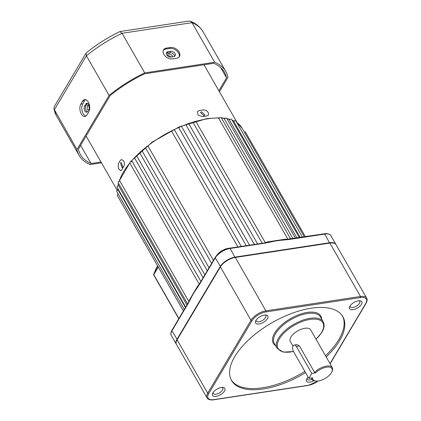 <?xml version="1.0" encoding="UTF-8"?>
<svg xmlns="http://www.w3.org/2000/svg" width="421" height="421" viewBox="0 0 421 421"><rect width="100%" height="100%" fill="white"/><g stroke="black" fill="none" stroke-linecap="round" stroke-linejoin="round"><path stroke-width="0.63" d="M120.506 163.064L121.264 162.49L122.774 167.021L122.037 167.595L120.506 163.064M201.559 111.76L204.906 115.07L203.827 115.717L200.464 112.433L201.559 111.76M216.615 255.479A10.172 4.757 -29.8 0 1 228.408 248.306A10.172 4.757 -29.8 0 1 229.587 248.19M321.149 234.276A10.172 4.757 -29.8 0 1 322.407 234.023A10.172 4.757 -29.8 0 1 323.575 233.908M185.44 307.525L118.106 189.955A1.563 0.731 -29.8 0 0 116.754 191.55L184.287 309.467M186.935 305.009L118.559 185.619A1.563 0.731 -29.8 0 0 117.049 187.271L185.682 307.114M189.734 299.905A0.784 0.595 22.4 0 0 189.65 299.594A70.412 32.949 -29.8 0 0 188.887 301.599L119.817 180.998A1.563 0.731 -29.8 0 0 118.148 182.698L187.577 303.925M189.65 299.594L197.438 286.485A70.412 32.949 -29.8 0 1 199.238 284.217M200.912 281.47L132.11 161.332A1.563 0.731 -29.8 0 0 130.468 161.98A1.563 0.731 -29.8 0 0 129.884 163.116L199.259 284.254M204.848 274.845L136.925 156.244A1.563 0.731 -29.8 0 0 135.225 156.822A1.563 0.731 -29.8 0 0 134.573 158.012L203.138 277.723M209.042 267.777L142.303 151.244A1.563 0.731 -29.8 0 0 140.572 151.755A1.563 0.731 -29.8 0 0 139.851 152.991L207.285 270.74M213.447 260.362L148.187 146.413A1.563 0.731 -29.8 0 0 146.434 146.834A1.563 0.731 -29.8 0 0 145.64 148.124L211.652 263.383M237.912 246.922L171.821 131.52A1.563 0.731 -29.8 0 1 172.931 130.147A1.563 0.731 -29.8 0 1 174.573 130.047A1.563 0.731 -29.8 0 1 174.61 130.147M246.259 245.654L178.962 128.147A1.563 0.731 -29.8 0 1 180.167 126.816A1.563 0.731 -29.8 0 1 181.725 126.763L249.532 245.159M254.389 244.422L186.135 125.232A1.563 0.731 -29.8 0 1 187.408 123.958A1.563 0.731 -29.8 0 1 188.892 123.942L257.61 243.933M262.209 243.233L193.244 122.816A1.563 0.731 -29.8 0 1 194.576 121.606A1.563 0.731 -29.8 0 1 195.981 121.622L265.351 242.754M265.398 242.838L268.361 242.122A0.784 0.358 76 0 1 267.972 241.838L284.975 239.254A70.412 32.949 -29.8 0 1 287.906 239.212L218.836 118.606A1.563 0.731 -29.8 0 1 220.225 117.717A1.563 0.731 -29.8 0 1 221.314 117.854L225.303 118.306M197.507 286.917A0.784 0.463 37.4 0 0 197.438 286.485M285.312 239.528A0.784 0.516 87.7 0 1 284.975 239.254M176.373 344.278A12.519 5.857 -29.8 0 1 176.267 344.11A12.519 5.857 -29.8 0 1 176.904 339.442L220.209 266.535A12.519 5.857 -29.8 0 1 235.113 257.099L329.701 242.728A12.519 5.857 -29.8 0 1 335.879 244.39A12.519 5.857 -29.8 0 1 335.974 244.569M289.017 239.212A0.784 0.442 81.4 0 1 289.164 239.139A0.784 0.442 81.4 0 1 289.574 239.417L277.107 240.659L265.325 243.101L230.155 248.448A12.519 5.857 150.2 0 0 215.252 257.878L199.154 284.991L193.255 293.737L188.05 303.683A0.784 0.532 -149.3 0 1 187.971 303.304L187.713 304.046M292.874 238.575L224.361 118.948A1.563 0.731 -29.8 0 1 225.73 118.154A1.563 0.731 -29.8 0 1 226.74 118.306L295.4 238.191M296.968 237.954L229.34 119.869A1.563 0.731 -29.8 0 1 231.603 119.338L299.326 237.591M300.194 237.46L233.697 121.353A1.563 0.731 -29.8 0 1 235.834 120.932L302.383 237.128M156.533 267.561L157.554 265.814M268.856 242.385A0.784 0.468 -103.7 0 0 268.377 242.122A0.784 0.468 -103.7 0 0 268.361 242.122L285.464 239.528A0.784 0.405 86.1 0 1 285.512 239.517L285.512 239.517A0.784 0.405 86.1 0 1 285.859 239.807M268.577 242.07L265.267 242.764M189.613 300.726A0.784 0.5 -154.2 0 1 189.55 300.289A0.784 0.5 -154.2 0 1 189.613 300.194L197.249 287.275M190.218 298.931L187.971 303.304M188.05 303.683L171.952 330.79A0.784 0.532 -149.3 0 1 171.915 330.29L187.592 303.951M265.325 243.101A0.784 0.442 -98.6 0 0 265.062 242.843L229.745 248.164C223.435 249.516 218.588 252.589 215.215 257.384L199.117 284.491A0.784 0.532 -149.3 0 0 199.154 284.991M324.333 233.797C325.67 233.292 330.411 233.839 330.927 235.739A12.519 5.857 150.2 0 0 324.744 234.076A0.784 0.442 81.4 0 0 324.333 233.797L284.607 239.586M153.739 274.729A0.784 0.568 23 0 1 153.686 274.271L153.686 274.271A0.784 0.568 23 0 1 153.712 274.218L158.117 266.798M244.296 131.999A1.563 0.731 -29.8 0 1 245.454 132.115L305.341 236.681M183.403 310.951L117.275 195.481A1.563 0.731 -29.8 0 1 118.212 194.097M87.694 111.418A3.521 1.984 81.4 0 1 86.679 112.202A3.521 1.984 81.4 0 1 84.831 110.934A3.521 1.984 81.4 0 1 84.6 106.018L85.773 104.05A3.521 1.984 81.4 0 1 86.789 103.266A3.521 1.984 81.4 0 1 89.036 105.429A3.521 1.984 81.4 0 1 88.863 109.449L87.694 111.418M87.457 103.361A3.521 1.984 -98.6 0 0 87.047 103.855L85.879 105.824A3.521 1.984 -98.6 0 0 86.11 110.739A3.521 1.984 -98.6 0 0 87.289 111.912M81.306 113.938A7.041 3.968 -98.6 0 0 84.995 116.464A7.041 3.968 -98.6 0 0 87.031 114.901L88.784 111.949A7.041 3.968 -98.6 0 0 89.126 103.913A7.041 3.968 -98.6 0 0 84.637 99.588A7.041 3.968 -98.6 0 0 82.6 101.145L80.843 104.103A7.041 3.968 -98.6 0 0 81.306 113.938M85.626 99.651A7.041 3.968 -98.6 0 0 84.516 100.856L82.763 103.813A7.041 3.968 -98.6 0 0 83.221 113.644A7.041 3.968 -98.6 0 0 85.921 116.107M166.721 54.798A3.521 2.4 30.7 0 0 171.142 57.061L173.699 56.672A3.521 2.4 30.7 0 0 175.178 55.772A3.521 2.4 30.7 0 0 174.331 52.646A3.521 2.4 30.7 0 0 170.605 51.273L168.053 51.662A3.521 2.4 30.7 0 0 166.569 52.562A3.521 2.4 30.7 0 0 166.721 54.798M163.79 54.346A7.041 4.794 30.7 0 0 172.636 58.872L176.467 58.287A7.041 4.794 30.7 0 0 179.43 56.488A7.041 4.794 30.7 0 0 177.736 50.236A7.041 4.794 30.7 0 0 170.284 47.489L166.448 48.073A7.041 4.794 30.7 0 0 163.49 49.878A7.041 4.794 30.7 0 0 163.79 54.346M218.862 90.741L226.53 77.832A82.932 38.806 150.2 0 0 224.435 72.228A82.932 38.806 150.2 0 0 213.752 63.303L144.487 73.828A82.932 38.806 150.2 0 0 110.218 95.499L78.406 149.06A82.932 38.806 150.2 0 0 80.5 154.66A82.932 38.806 150.2 0 0 91.025 163.516L80.616 145.34M91.025 163.516L100.998 162.006M226.53 77.832L220.662 67.586M219.436 91.736L227.966 77.364A84.495 39.537 150.2 0 0 225.793 71.454A84.495 39.537 150.2 0 0 214.689 62.266L192.008 22.666L122.048 33.296A84.495 39.537 150.2 0 0 86.421 55.825L54.288 109.923A84.495 39.537 150.2 0 0 56.467 115.838L79.143 155.438A84.495 39.537 150.2 0 0 90.089 164.558L101.466 162.827M214.689 62.266L144.724 72.896L122.048 33.296L119.859 31.596C107.671 37.49 96.498 44.558 86.331 52.804L86.042 53.135L86.421 55.825L109.097 95.425L76.969 149.523L53.883 108.844L56.467 115.838M144.724 72.896A84.495 39.537 150.2 0 0 109.097 95.425M76.969 149.523A84.495 39.537 150.2 0 0 79.143 155.438M163.237 50.394A7.041 4.794 -149.3 0 1 165.863 49.057L169.7 48.473A7.041 4.794 -149.3 0 1 176.852 50.936A7.041 4.794 -149.3 0 1 179.093 56.951M174.541 56.388A3.521 2.4 30.7 0 0 169.731 52.751L167.174 53.141A3.521 2.4 30.7 0 0 166.332 53.42M86.042 53.135L54.262 106.65L53.883 108.844M120.043 31.538L189.092 21.05L190.455 21.218L192.008 22.666A84.495 39.537 150.2 0 1 203.111 31.854L225.793 71.454M167.868 55.993L167.769 54.341L168.863 53.662L172.089 55.356L172.278 56.84M170.81 57.093A2.584 1.758 30.7 0 0 167.7 55.635M89.12 106.108A2.584 1.452 -98.6 0 0 89.299 108.092M88.41 110.091L87.084 109.16L87.636 104.987L89.289 106.518M208.295 112.623L208.511 115.028L206.921 115.938A68.849 32.217 150.2 0 0 204.706 116.243A68.849 32.217 150.2 0 0 202.448 116.617L198.217 115.249L197.312 111.712L199.012 110.618A68.849 32.217 -29.8 0 1 201.27 110.244A68.849 32.217 -29.8 0 1 203.485 109.939C205.474 109.902 207.079 110.797 208.295 112.623M123.748 160.911C124.669 162.885 124.679 164.716 123.785 166.411A68.849 32.217 150.2 0 0 121.737 169.858L120.706 170.71L118.317 168.289L118.301 163.858A68.849 32.217 -29.8 0 1 120.348 160.406L121.58 159.527L123.748 160.911M311.793 373.443L308.867 378.374L293.405 351.372A3.91 2.205 81.4 0 1 293.148 345.909A3.91 2.205 81.4 0 1 294.279 345.041A3.91 2.205 81.4 0 1 296.331 346.446L311.793 373.443L315.576 372.869L314.555 372.375A11.735 5.494 -29.8 0 1 324.775 366.444A11.735 5.494 -29.8 0 1 332.311 367.633A11.735 5.494 -29.8 0 1 332.216 371.038L331.885 371.801A10.951 5.126 150.2 0 0 327.575 367.054A10.951 5.126 150.2 0 0 315.576 372.869M332.311 367.633L310.666 329.832A11.735 5.494 150.2 0 0 301.362 329.206A11.735 5.494 150.2 0 0 290.895 337.121A11.735 5.494 150.2 0 0 290.295 341.494L292.995 346.204M294.279 345.041L297.01 344.625L299.436 345.973L314.555 372.375M267.467 318.639A7.041 3.294 -29.8 0 1 259.473 323.875A7.041 3.294 -29.8 0 1 255.668 320.965A7.041 3.294 -29.8 0 1 255.963 320.386A7.041 3.294 -29.8 0 1 266.035 315.029A7.041 3.294 -29.8 0 1 267.467 318.639M256.126 320.128A5.478 2.563 150.2 0 0 256.278 321.034A5.478 2.563 150.2 0 0 260.62 321.323A5.478 2.563 150.2 0 0 265.504 317.629A5.478 2.563 150.2 0 0 265.783 315.587A5.478 2.563 150.2 0 0 265.077 315.003M361.465 304.357A7.041 3.294 -29.8 0 1 353.466 309.598A7.041 3.294 -29.8 0 1 349.662 306.683A7.041 3.294 -29.8 0 1 349.962 306.104A7.041 3.294 -29.8 0 1 360.029 300.747A7.041 3.294 -29.8 0 1 361.465 304.357M350.119 305.851A5.478 2.563 150.2 0 0 350.272 306.751A5.478 2.563 150.2 0 0 354.614 307.046A5.478 2.563 150.2 0 0 359.497 303.352A5.478 2.563 150.2 0 0 359.776 301.31A5.478 2.563 150.2 0 0 359.076 300.72M313.966 380.742A7.041 3.294 -29.8 0 1 306.63 379.142A7.041 3.294 -29.8 0 1 306.93 378.558A7.041 3.294 -29.8 0 1 308.114 377.053M307.093 378.305A5.478 2.563 150.2 0 0 307.241 379.205A5.478 2.563 150.2 0 0 311.977 379.347M224.435 391.093A7.041 3.294 -29.8 0 1 216.441 396.329A7.041 3.294 -29.8 0 1 212.637 393.419A7.041 3.294 -29.8 0 1 212.937 392.84A7.041 3.294 -29.8 0 1 223.004 387.483A7.041 3.294 -29.8 0 1 224.435 391.093M213.094 392.582A5.478 2.563 150.2 0 0 213.247 393.488A5.478 2.563 150.2 0 0 217.589 393.777A5.478 2.563 150.2 0 0 222.472 390.083A5.478 2.563 150.2 0 0 222.751 388.041A5.478 2.563 150.2 0 0 222.051 387.457M326.191 356.934A64.155 30.023 150.2 0 0 339.605 340.636A64.155 30.023 150.2 0 0 342.873 316.713A64.155 30.023 150.2 0 0 292.021 313.287A64.155 30.023 150.2 0 0 234.792 356.561A64.155 30.023 150.2 0 0 231.529 380.479A64.155 30.023 150.2 0 0 305.567 372.606M231.197 379.874A64.155 30.023 150.2 0 0 304.878 371.406M325.501 355.734A64.155 30.023 150.2 0 0 338.916 339.437A64.155 30.023 150.2 0 0 342.515 316.124M177.104 339.789A12.519 5.857 150.2 0 0 176.467 344.457L207.048 397.856A12.519 5.857 -29.8 0 1 207.69 393.188L250.99 320.281A12.519 5.857 -29.8 0 1 265.893 310.845L360.481 296.479A12.519 5.857 -29.8 0 1 366.659 298.136L336.079 244.738A12.519 5.857 150.2 0 0 329.896 243.075L235.313 257.447A12.519 5.857 150.2 0 0 220.404 266.882L177.104 339.789L207.69 393.188A0.784 0.532 -149.3 0 0 208.669 393.693A11.735 5.494 150.2 0 0 213.868 399.624L308.451 385.257A11.735 5.494 150.2 0 0 318.055 381.005M308.867 378.374L312.656 377.795A10.951 5.126 150.2 0 0 315.761 381.037L314.934 380.937A11.735 5.494 -29.8 0 1 311.945 379.295A11.735 5.494 -29.8 0 1 311.587 377.958M315.761 381.037A10.951 5.126 150.2 0 0 331.885 371.801M219.536 118.027A70.412 32.949 150.2 0 0 207.348 118.859A70.412 32.949 150.2 0 0 195.633 121.411M194.123 121.848A70.412 32.949 150.2 0 0 188.329 123.716M186.998 124.19A70.412 32.949 150.2 0 0 180.925 126.558M179.783 127.042A70.412 32.949 150.2 0 0 173.541 129.894M172.552 130.384A70.412 32.949 150.2 0 0 146.834 146.603M145.787 147.439A70.412 32.949 150.2 0 0 140.998 151.497M139.877 152.507A70.412 32.949 150.2 0 0 135.688 156.533M134.536 157.717A70.412 32.949 150.2 0 0 130.973 161.648M129.842 162.995A70.412 32.949 150.2 0 0 119.185 181.267M118.564 183.424A70.412 32.949 150.2 0 0 118.069 185.84M117.785 188.555A70.412 32.949 150.2 0 0 117.764 190.124M265.241 242.559A70.412 32.949 -29.8 0 1 267.972 241.838M171.915 330.29C170.71 332.627 170.51 334.348 171.315 335.458A12.519 5.857 150.2 0 1 171.952 330.79L177.252 339.547M215.215 257.384A0.784 0.532 -149.3 0 0 215.252 257.878L220.557 266.64M229.745 248.164A0.784 0.442 -98.6 0 1 230.155 248.448L235.071 257.484M289.574 239.417L324.744 234.076L329.654 243.112M236.728 122.495L242.122 128.2A70.412 32.949 150.2 0 0 236.797 122.616M234.087 121.085A70.412 32.949 150.2 0 0 232.124 120.253M229.845 119.501A70.412 32.949 150.2 0 0 227.04 118.827M224.977 118.475A70.412 32.949 150.2 0 0 221.467 118.117M158.28 267.077L153.77 274.671L178.893 318.544M156.58 267.451L153.712 274.218A0.784 0.532 -149.3 0 0 153.77 274.671A0.784 0.368 150.2 0 0 153.728 274.966L178.788 318.723M197.396 287.617A0.784 0.563 -143.8 0 1 197.407 287.059L197.407 287.059A0.784 0.563 -143.8 0 1 197.444 287.011M169.7 48.473L170.284 47.489M165.863 49.057L166.448 48.073M169.731 52.751L170.605 51.273M167.174 53.141L168.053 51.662M84.516 100.856L82.6 101.145M82.763 103.813L80.843 104.103M87.047 103.855L85.773 104.05M85.879 105.824L84.6 106.018M275.471 345.52A27.381 12.814 -29.8 0 1 274.676 333.064A27.381 12.814 -29.8 0 1 302.02 313.619A27.381 12.814 -29.8 0 1 321.639 319.081M323.223 321.844L320.47 317.045A26.602 12.446 150.2 0 0 299.389 315.624A26.602 12.446 150.2 0 0 275.66 333.564A26.602 12.446 150.2 0 0 274.308 343.483L277.055 348.283A26.602 12.446 -29.8 0 1 278.407 338.363A26.602 12.446 -29.8 0 1 302.136 320.423A26.602 12.446 -29.8 0 1 323.223 321.844C324.738 324.738 324.296 328.212 321.902 332.258L316.071 339.268M316.013 339.168A25.818 12.083 150.2 0 0 321.57 332.458A25.818 12.083 150.2 0 0 310.135 319.407A25.818 12.083 150.2 0 0 279.391 338.868A25.818 12.083 150.2 0 0 293.432 351.419M220.404 266.882L250.99 320.281A0.784 0.532 -149.3 0 0 251.969 320.786L208.669 393.693M235.313 257.447L265.893 310.845A0.784 0.442 81.4 0 1 265.946 311.94A11.735 5.494 150.2 0 0 251.969 320.786M329.896 243.075L360.481 296.479A0.784 0.442 81.4 0 1 360.529 297.568L265.946 311.94M330.022 363.628L365.728 303.504A11.735 5.494 150.2 0 0 360.529 297.568M213.868 399.624A0.784 0.442 81.4 0 1 213.642 399.797C212.242 400.292 207.621 399.782 207.048 397.856M366.659 298.136C367.465 299.247 367.265 300.968 366.06 303.304A0.784 0.532 -149.3 0 1 365.728 303.504M308.451 385.257A0.784 0.442 81.4 0 1 308.225 385.431L213.642 399.797M296.331 346.446L299.436 345.973M117.696 190.166L117.701 188.408M117.927 185.924L118.448 183.219M118.943 181.414L130.552 161.606L152.123 142.13L179.383 126.774L206.943 118.58L220.046 117.78M171.315 335.458L176.267 344.11M330.927 235.739L335.879 244.39M242.122 128.2L304.336 236.834M196.986 287.643L199.117 284.491M156.554 267.503L153.686 274.271A0.784 0.784 0 0 0 153.728 274.966M290.648 238.912L221.314 117.854M241.217 246.422L174.573 130.047M226.908 118.596L230.05 119.39M232.018 120.069L234.197 121.027M190.455 21.218C196.081 23.534 200.296 27.076 203.111 31.854M237.265 122.874L204.001 64.787M117.291 190.455L86.131 136.051M366.06 303.304L330.122 363.807M308.225 385.431L318.25 380.979M277.055 348.283L283.244 352.124L293.495 351.524M311.945 379.295L311.214 378.016"/></g></svg>
